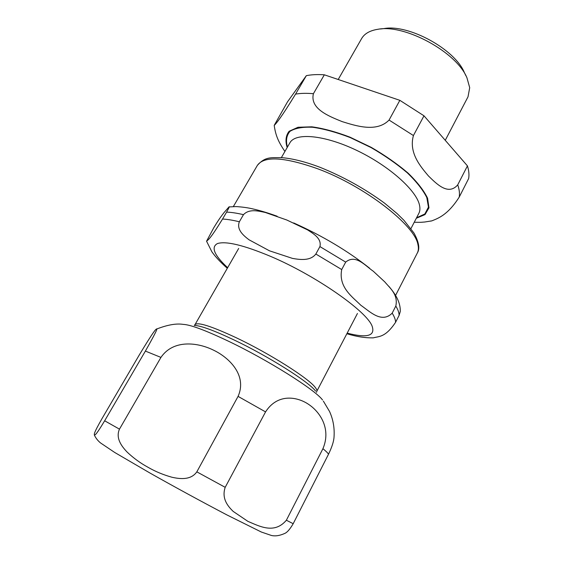 <?xml version="1.0" encoding="UTF-8"?>
<svg xmlns="http://www.w3.org/2000/svg" width="564" height="564" viewBox="0 0 564 564"><rect width="100%" height="100%" fill="white"/><g stroke="black" fill="none" stroke-linecap="round" stroke-linejoin="round"><path stroke-width="0.85" d="M465.934 75.78L464.384 72.629C455.077 49.357 408.569 23.899 383.95 28.595L380.46 28.983M295.55 94.117C281.415 117.347 275.831 124.08 274.21 125.37L287.548 101.781L306.337 75.661L295.55 94.117C300.626 93.229 306.583 93.095 313.408 93.702L324.335 74.808L399.848 100.329L389.068 120.061C376.653 132.759 355.856 125.842 342.172 121.62C328.988 116.276 309.728 108.852 313.408 93.702M457.742 184.837C448.331 195.877 436.698 184.04 428.393 175.897C420.765 166.782 408.54 152.943 413.426 135.543L423.987 115.803L467.436 165.879L457.742 184.837C459.322 189.426 459.815 193.508 459.223 197.09L468.642 178.562C469.311 174.833 468.91 170.603 467.436 165.879M430.565 221.137L431.791 220.884C437.784 218.423 447.661 215.314 459.223 197.09M423.987 115.803L399.848 100.329M324.335 74.808C317.476 74.342 311.476 74.624 306.337 75.661M445.257 140.309L468.014 96.811L469.706 87.702L466.978 77.895C456.826 52.353 405.107 24.04 378.12 29.243C369.998 30.491 364.499 33.6 361.623 38.571L338.203 79.496M372.092 337.878L373.474 337.829C378.557 336.243 385.268 337.857 395.583 322.284L399.108 315.354L400.271 311.525C400.659 300.274 392.798 291.038 388.8 286.272M243.472 214.665C249.344 208.504 258.552 211.063 265.291 212.466L286.822 220.016L307.556 229.886C313.253 233.637 321.889 238.473 319.922 246.581L315.854 254.026C310.263 261.231 299.787 259.673 292.483 258.397L269.493 250.818L249.006 239.778C243.606 235.639 236.323 229.703 239.362 221.772L243.472 214.665C236.88 213.114 231.254 212.268 226.587 212.127L222.54 219.051C209.956 239.488 208.518 239.397 206.558 241.223L213.756 227.786C219.932 217.612 221.56 215.927 223.957 212.698L228.97 206.939C229.788 206.079 228.991 207.806 226.587 212.127M345.697 262.112C355.63 253.835 365.275 265.792 373.241 271.199L384.796 281.908C390.119 288.303 398.311 294.598 395.815 306.041L392.184 313.154C381.68 323.666 370.012 311.702 360.805 305.23C352.662 297.045 338.203 287.33 341.713 269.557L345.697 262.112L319.922 246.581M265.559 411.896C277.721 392.918 297.651 396.711 308.896 404.564C320.387 412.326 331.287 429.091 322.925 448.697L286.371 520.234C274.259 534.566 259.172 526.064 247.871 521.347L233.214 511.428C227.687 506.098 221.462 498.477 225.191 487.324L265.559 411.896L238.064 396.379L196.829 471.849C190.794 480.457 179.627 478.977 171.865 477.222C163.116 474.768 155.093 471.412 147.796 467.161C140.387 463.122 133.513 458.109 127.182 452.131C121.894 446.603 115.373 438.348 119.469 429.141L160.937 357.407C173.437 339.077 198.006 342.44 213.594 350.195C229.188 357.618 247.427 375.398 238.064 396.379M139.209 355.08C149.453 338.062 155.142 329.432 156.27 329.2C158.484 327.071 154.853 334.36 145.385 351.083L104.65 420.786C95.506 436.014 95.267 434.654 94.364 435.105C94.414 433.801 93.173 434.104 102.042 418.551L139.209 355.08M94.364 435.105C95.824 438.172 97.882 440.787 100.547 442.944L114.746 452.49L150.066 473.09C174.868 487.077 200.516 501.036 227.003 514.974L261.351 532.028L271.411 535.469C275.324 536.378 279.779 535.687 284.792 533.41C287.189 532.423 289.988 529.187 293.195 523.702L328.523 454.21C332.027 446.942 333.867 441.126 334.05 436.755C334.635 427.794 333.127 419.362 329.545 411.48L323.355 401.117M413.426 135.543L389.068 120.061M416.317 218.254L425.016 214.595L428.978 207.806L427.561 198.183C423.86 190.519 417.367 182.165 408.082 173.113C397.38 163.983 385.085 155.396 371.211 147.345L350.032 137.186C335.947 131.821 323.207 128.359 311.814 126.815L298.025 127.26L289.149 131.257C285.786 135.487 285.13 140.922 287.168 147.549M416.563 217.774L424.833 213.982L428.45 207.15L426.807 197.576C423.028 190.005 416.549 181.77 407.363 172.873C396.802 163.912 384.704 155.481 371.077 147.585L350.286 137.595C336.447 132.293 323.898 128.846 312.639 127.26C302.614 126.815 295.064 128.176 289.988 131.341C286.498 135.402 285.652 140.647 287.436 147.084M410.952 228.582L418.819 213.425C419.969 211.218 420.215 208.546 419.56 205.402C416.747 190.632 389.181 165.837 356.688 150.376C324.208 134.81 295.388 132.42 289.882 142.84L281.358 157.631M399.108 315.354C399.122 312.801 398.029 309.699 395.815 306.041M341.713 269.557L315.854 254.026M239.362 221.772C232.791 220.164 227.179 219.262 222.54 219.051M347.17 333.134C367.122 338.28 375.441 335.961 372.127 326.182C366.91 311.37 315.741 275.472 270.565 256.366C243.704 245.157 226.009 240.884 217.478 243.549C210.774 247.088 214.165 255.139 227.637 267.696M395.583 322.284C395.568 319.795 394.433 316.757 392.184 313.154M417.931 244.607C415.055 225.381 364.802 186.191 317.962 168.876C284.249 156.919 264.051 155.763 257.36 165.393C265.44 156.193 271.545 157.779 282.176 157.694C292.786 158.597 305.371 161.783 319.915 167.261C343.074 176.61 364.591 188.552 384.479 203.096L397.049 213.544L403.965 220.327L413.955 233.017C418.925 242.048 420.053 248.703 417.339 252.975C418.509 250.705 418.707 247.913 417.931 244.607M119.469 429.141L104.65 420.786M293.195 523.702L286.371 520.234M225.191 487.324L196.829 471.849M160.937 357.407L145.385 351.083M328.523 454.21C327.811 452.984 325.943 451.151 322.925 448.697M322.509 399.961C315.375 389.935 267.992 360.029 228.208 341.093C205.275 330.215 190.272 324.645 183.194 324.385C176.313 323.271 167.395 324.85 156.454 329.115M357.442 313.471L316.778 391.331C317.194 390.542 316.707 389.259 315.318 387.503C308.91 378.5 269.43 353.431 236.112 337.688C211.352 326.154 197.647 321.811 194.989 324.66L194.263 325.407M315.593 391.085C309.023 381.969 268.274 356.173 233.947 339.902C214.108 330.525 200.967 325.703 194.538 325.435M414.237 222.258C422.845 222.449 421.096 222.209 424.699 222.019L431.784 220.869M274.21 125.37C275.62 135.311 278.179 141.543 284.912 151.462M229.076 206.932L235.428 206.593C237.014 206.544 243.711 207.08 249.535 208.201C257.762 209.85 266.955 212.522 277.128 216.231M369.617 268.217C347.854 250.973 322.545 235.886 293.689 222.942M206.565 241.23L211.888 251.819C215.434 256.846 220.573 262.331 227.306 268.281M346.86 333.733C356.688 336.708 365.564 338.069 373.474 337.829M257.36 165.393L233.327 206.607M417.339 252.975L395.568 295.43M316.778 391.331L316.531 392.347M238.678 248.442L194.989 324.66"/></g></svg>
